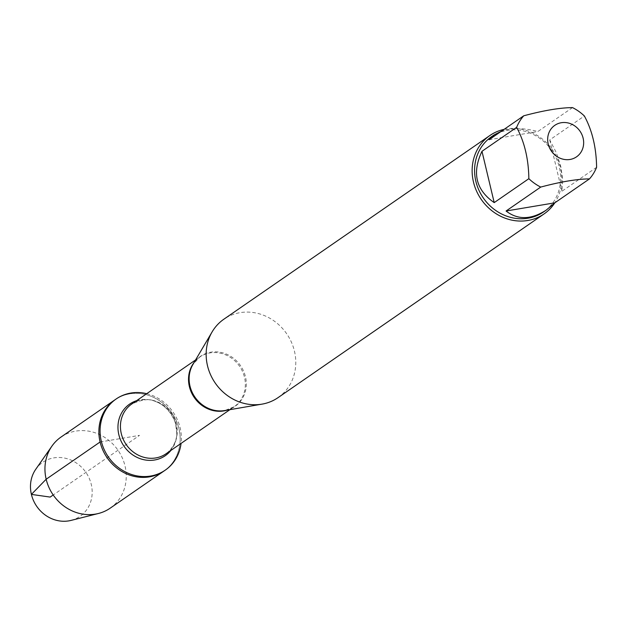<?xml version="1.0" encoding="UTF-8"?>
<svg xmlns="http://www.w3.org/2000/svg" width="628" height="628" viewBox="0 0 628 628"><rect width="100%" height="100%" fill="white"/><g stroke="black" fill="none" stroke-linecap="round" stroke-linejoin="round"><path stroke-width="0.47" stroke-dasharray="3.14 2.35" d="M146.724 393.685A43.222 39.36 -124.6 0 1 181.06 443.407M164.081 470.945A43.222 39.36 55.4 0 0 171.907 413.012A43.222 39.36 55.4 0 0 114.955 399.808A43.222 39.36 -124.6 0 1 178.949 428.759A43.222 39.36 -124.6 0 1 164.081 470.945M491.598 136.637A45.75 41.668 -124.6 0 1 559.328 167.284A45.75 41.668 -124.6 0 1 543.589 211.934M596.6 167.307L561.95 191.242L562.719 179.584L560.765 166.287L556.29 152.628L549.72 139.926L584.378 115.992M572.508 107.6L537.858 131.535C523.988 127.822 511.851 127.712 501.434 131.197M278.047 397.634A47.657 43.403 55.4 0 0 294.438 351.115A47.657 43.403 55.4 0 0 223.882 319.197M504.08 129.368A47.657 43.403 -124.6 0 1 560.419 167.433A47.657 43.403 -124.6 0 1 554.807 202.852M489.086 139.722L537.858 131.535M549.72 139.926L561.95 191.242M110.159 508.185A43.222 39.36 55.4 0 0 125.027 465.992A43.222 39.36 55.4 0 0 61.034 437.049M71.074 520.4A32.805 29.877 55.4 0 0 91.256 484.353A32.805 29.877 55.4 0 0 66.686 458.573A32.805 29.877 55.4 0 0 35.765 469.273M100.095 441.994L139.518 435.377L53.207 494.982M229.919 409.66L234.103 406.771L224.785 410.547A30.411 27.695 55.4 0 0 245.462 376.714A30.411 27.695 55.4 0 0 221.668 352.567A30.411 27.695 55.4 0 0 192.937 364.436L199.767 357.057A30.207 27.514 -124.6 0 1 239.574 366.281A30.207 27.514 -124.6 0 1 234.103 406.771A30.207 27.514 -124.6 0 1 227.108 410.147M194.138 362.403A30.207 27.514 -124.6 0 1 199.767 357.057L195.583 359.946M166.004 453.801A30.207 27.514 55.4 0 0 171.475 413.31A30.207 27.514 55.4 0 0 131.676 404.079C142.242 399.353 149.88 398.419 154.606 401.276C157.84 401.975 169.772 406.96 175.581 423.657L176.758 433.273C176.868 436.075 176.044 445.966 166.004 453.801M136.551 400.711A31.353 28.55 -124.6 0 1 170.934 413.679A31.353 28.55 -124.6 0 1 170.887 450.425"/><path stroke-width="0.94" d="M181.06 443.407A43.222 39.36 -124.6 0 1 165.29 470.113A43.222 39.36 -124.6 0 1 101.296 441.162A43.222 39.36 -124.6 0 1 116.164 398.976A43.222 39.36 -124.6 0 1 146.724 393.685M100.095 441.994A43.222 39.36 55.4 0 0 164.081 470.945A43.222 39.36 -124.6 0 1 107.129 457.741A43.222 39.36 -124.6 0 1 114.955 399.808A43.222 39.36 55.4 0 0 100.095 441.994L46.166 479.235L31.4 494.401L50.177 497.078L53.207 494.982M548.943 132.736A19.13 17.427 55.4 0 0 564.47 159.473A19.13 17.427 55.4 0 0 583.122 138.16A19.13 17.427 55.4 0 0 566.856 122.711A19.13 17.427 55.4 0 0 548.943 132.736M516.632 127.366C524.49 141.857 528.564 158.963 528.855 178.682A45.75 41.668 55.4 0 0 540.724 187.073C560.765 181.735 577.014 179.004 589.488 178.886A45.75 41.668 55.4 0 0 596.6 167.307C596.31 147.588 592.235 130.483 584.378 115.992A45.75 41.668 55.4 0 0 572.508 107.6C560.035 107.718 543.777 110.45 523.744 115.795A45.75 41.668 55.4 0 0 516.632 127.366L481.982 151.301C471.793 172.826 475.867 189.931 494.205 202.616L528.855 178.682M540.724 187.073L506.074 211.008C517.825 220.098 531.225 219.792 546.282 210.082L543.589 211.934A45.75 41.668 -124.6 0 1 483.309 197.961A45.75 41.668 -124.6 0 1 491.598 136.637L494.283 134.785L489.086 139.722L523.744 115.795M546.282 210.082L554.838 202.82L589.488 178.886M501.434 131.197L494.283 134.785M489.864 135.522L223.882 319.197A47.657 43.403 55.4 0 0 212.131 331.874A47.657 43.403 55.4 0 0 215.255 383.08A47.657 43.403 55.4 0 0 262.033 404.134A47.657 43.403 55.4 0 0 278.047 397.634L544.029 213.952A47.657 43.403 -124.6 0 1 473.473 182.034A47.657 43.403 -124.6 0 1 489.864 135.522A47.657 43.403 -124.6 0 1 504.08 129.368M554.807 202.852A47.657 43.403 -124.6 0 1 544.029 213.952M554.838 202.82L506.074 211.008M494.205 202.616L481.982 151.301M116.164 398.976L61.034 437.049A43.222 39.36 55.4 0 0 51.92 446.131A43.222 39.36 55.4 0 0 53.207 494.982A43.222 39.36 55.4 0 0 98.439 513.484A43.222 39.36 55.4 0 0 110.159 508.185L165.29 470.113M51.92 446.131L35.765 469.273A32.805 29.877 55.4 0 0 31.4 494.401A32.805 29.877 55.4 0 0 71.074 520.4L98.439 513.484M212.131 331.874L192.937 364.436A30.411 27.695 55.4 0 0 189.978 386.032A30.411 27.695 55.4 0 0 224.785 410.547L262.033 404.134M227.108 410.147A30.207 27.514 -124.6 0 1 189.373 386.542A30.207 27.514 -124.6 0 1 194.138 362.403M195.583 359.946L131.676 404.079A30.207 27.514 55.4 0 0 121.282 433.571A30.207 27.514 55.4 0 0 166.004 453.801L229.919 409.66M170.887 450.425A31.353 28.55 -124.6 0 1 141.504 459.107A31.353 28.55 -124.6 0 1 118.841 434.709A31.353 28.55 -124.6 0 1 136.551 400.711"/></g></svg>
